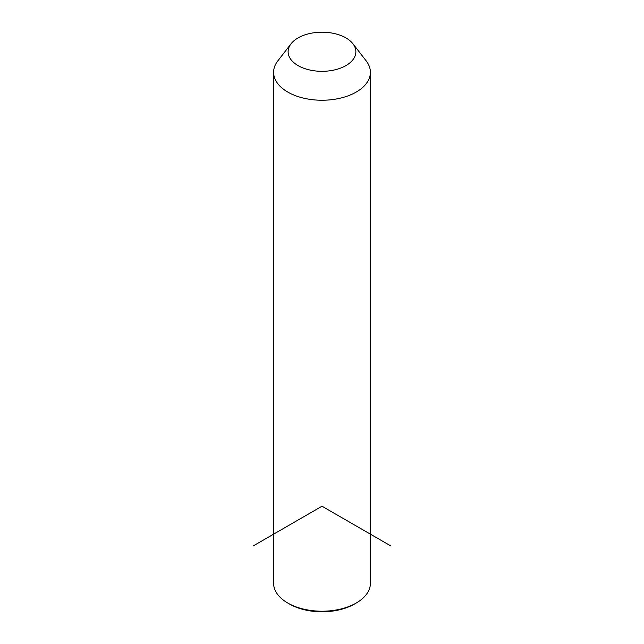 <?xml version="1.0" encoding="UTF-8"?>
<svg xmlns="http://www.w3.org/2000/svg" width="644" height="644" viewBox="0 0 644 644"><rect width="100%" height="100%" fill="white"/><g stroke="black" fill="none" stroke-linecap="round" stroke-linejoin="round"><path stroke-width="0.97" d="M352.928 43.776L366.186 60.89A48.397 27.942 180 0 1 368.44 64.424A48.397 27.942 180 0 1 370.397 72.297A48.397 27.942 180 0 1 328.883 99.957A48.397 27.942 180 0 1 275.56 80.162A48.397 27.942 180 0 1 273.603 72.297A48.397 27.942 180 0 1 277.814 60.89L291.072 43.776A33.882 19.562 180 0 1 322 32.2A33.882 19.562 180 0 1 352.928 43.776A33.882 19.562 180 0 1 354.506 46.255A33.882 19.562 180 0 1 331.539 70.526A33.882 19.562 180 0 1 289.494 57.268A33.882 19.562 180 0 1 291.072 43.776M370.397 72.297L370.397 583.279A48.397 27.942 180 0 1 356.221 603.034A48.397 27.942 180 0 1 287.779 603.034A48.397 27.942 180 0 1 275.56 591.144A48.397 27.942 180 0 1 273.603 583.279L273.603 72.297M356.221 603.034L354.514 604.024A45.982 26.549 180 0 1 289.486 604.024L287.779 603.034M390.449 545.734L322 506.216L253.551 545.734"/></g></svg>
